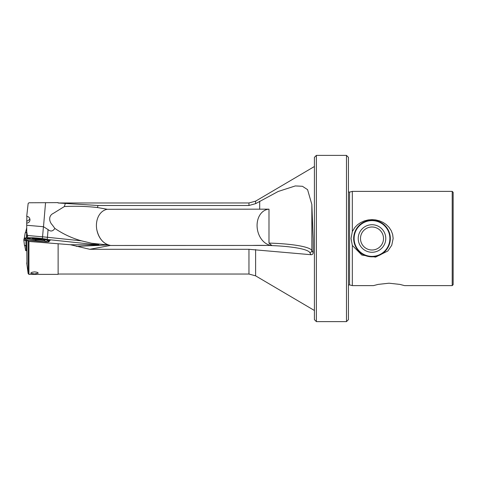 <?xml version="1.0" encoding="UTF-8"?>
<svg xmlns="http://www.w3.org/2000/svg" width="477" height="477" viewBox="0 0 477 477"><rect width="100%" height="100%" fill="white"/><g stroke="black" fill="none" stroke-linecap="round" stroke-linejoin="round"><path stroke-width="0.72" d="M34.338 238.953L34.91 238.846L33.682 238.613L35.978 238.601L40.736 239.353L34.338 238.953M41.672 239.251A4.579 0.423 4.6 0 0 37.111 238.554A4.579 0.423 4.6 0 0 32.704 238.554A4.579 0.423 4.6 0 0 32.74 238.715A4.579 0.423 4.6 0 0 38.035 239.466A4.579 0.423 4.6 0 0 41.72 239.275A4.579 0.423 4.6 0 0 41.672 239.251M110.813 245.482L271.115 245.44A18.323 13.863 -100.6 0 0 271.866 245.512L268.986 243.091L268.986 209.17L107.337 209.284L97.386 207.531L98.047 205.498L58.122 202.975L58.122 202.636L28.93 202.767L28.143 203.56L26.712 216.355C28.692 216.594 29.783 217.739 29.979 219.784C29.783 221.829 28.692 222.932 26.712 223.099L26.897 216.361M91.751 243.276L108.058 244.951L91.745 243.276L81.472 240.843C71.949 238.166 63.077 234.022 54.861 228.417C52.858 231.399 50.598 231.792 48.07 229.592L43.502 226.718L26.712 225.263L26.712 223.099M91.745 243.276C94.052 243.723 98.322 244.337 99.037 244.975L70.34 244.719L28.93 241.457L26.712 240.265L26.945 264.86M99.037 244.975L46.4 239.394M352.324 231.572L352.324 191.378L452.214 191.378L452.214 285.622L404.568 285.622L399.911 284.405L389.011 283.201L378.118 284.405L373.461 285.622L352.324 285.622L352.324 245.428L351.042 238.5L352.324 231.572L354.84 227.475L357.577 224.703L360.707 222.55L364.297 220.923L368.149 219.945L372 219.629L375.739 219.927L379.483 220.851L383.001 222.383L386.078 224.423L388.946 227.219L391.223 230.641L392.666 234.487L393.149 238.5L391.754 245.244L387.861 250.98L375.56 257.103L361.846 255.052L352.324 245.428M29.92 219.134L27.559 220.97L26.712 220.857M107.337 209.284A18.323 13.863 79.4 0 0 96.491 227.338A18.323 13.863 79.4 0 0 96.861 230.057L96.897 230.057A18.323 13.863 -100.6 0 0 110.759 245.476L110.747 245.47M108.052 244.951L108.362 244.963A18.323 13.863 -100.6 0 0 110.455 245.44L89.765 249.298L248.958 249.298L310.986 254.712C312.25 254.79 312.99 254.175 313.21 252.87L313.139 238.5L311.851 204.478L307.57 189.643L302.424 186.286L295.305 185.935L278.216 191.462L255.606 203.667L255.606 201.151L248.958 202.963L248.958 205.498L255.606 203.667M65.391 203.262L64.359 206.547L53.275 213.41C48.29 215.723 49 221.626 52.363 225.001L54.861 228.417M38.261 273.082L34.559 273.965L30.647 273.238L31.852 272.301L34.588 271.866L37.194 272.284L38.261 273.082M314.409 157.35L316.37 155.383L346.475 155.383L346.475 321.617L316.37 321.617L314.409 319.65L314.409 157.35M379.173 255.362L384.814 251.6L388.838 245.733L389.947 242.197L390.323 238.5A18.323 18.323 0 0 1 372 256.823A18.323 18.323 0 0 1 353.672 238.5A18.323 18.323 0 0 1 372 220.177A18.323 18.323 0 0 1 390.323 238.5L389.947 234.803L388.838 231.267L384.814 225.4L379.173 221.638M364.822 221.638L359.181 225.4L355.162 231.267M452.214 191.378L453.15 192.314L453.15 284.686L452.214 285.622M346.475 321.617L348.437 319.65L348.437 157.35L346.475 155.383M26.712 238.178L26.712 225.263M26.712 240.265L44.039 241.72A4.579 0.423 -175.4 0 0 48.928 241.72L50.234 240.187A4.579 0.423 -175.4 0 0 50.246 240.158A4.579 0.423 -175.4 0 0 48.582 239.698M248.958 205.498L98.047 205.498M70.34 244.719L89.765 249.298M58.122 243.783L58.122 274.364L28.93 274.364L28.93 241.457M55.618 202.636L58.122 202.636L58.122 202.975L248.958 202.963M28.143 241.32L28.143 273.577L26.712 262.905M364.822 255.362L359.181 251.6L355.162 245.733M316.37 155.383L316.37 321.617M26.712 231.512L27.815 237.82M64.359 206.547C75.366 205.963 86.379 206.291 97.386 207.531M268.986 209.17A18.323 13.863 79.4 0 0 257.115 226.879A18.323 13.863 79.4 0 0 271.115 245.44L271.866 245.512M108.058 244.951L76.427 246.412M110.497 245.44C103.575 243.974 99.037 238.852 96.897 230.057M26.712 250.783L25.669 250.622L26.384 250.753L26.116 245.959L24.464 245.506L23.85 240.181L24.452 245.363L25.979 245.649L25.901 240.563M25.788 240.545L23.85 240.181L25.883 240.563L25.985 245.792L26.712 245.858M26.02 238.5L23.999 238.774L24.494 238.846L24.244 240.253M48.785 241.785L49.083 240.563L47.992 240.36M25.68 250.622L24.756 245.709L25.669 250.622M25.227 232.836L24.321 238.017L25.245 232.693L26.712 232.609M26.712 232.931L26.313 237.91L24.321 238.017L26.318 237.91L26.712 233.003M26.712 227.833L25.549 232.508L26.712 227.809M25.722 238.542L26.962 238.059L27.278 238.5L31.434 239.281L40.414 240.062L46.209 239.728L45.893 239.281L41.737 238.5L37.295 238.059L32.758 237.725L26.962 238.059M46.209 239.728L48.41 240.921L48.69 240.533M35.584 240.986L35.876 239.728M44.927 241.791L35.727 240.551L24.893 240.378M41.737 238.5L45.953 239.102L48.064 240.384M28.68 238.208A7.954 0.733 -175.4 0 1 36.926 238.184A7.954 0.733 -175.4 0 1 44.516 239.532A7.954 0.733 -175.4 0 1 44.492 239.579A7.954 0.733 4.6 0 1 36.282 239.603A7.954 0.733 4.6 0 1 28.656 238.256A7.954 0.733 4.6 0 1 28.68 238.208M27.94 237.725L32.758 237.725M25.663 238.667L25.4 240.152L27.189 239.102L27.278 238.5M31.434 239.281L27.189 239.102M45.953 241.851L44.665 240.617L40.414 240.062M45.232 240.062L44.665 240.617M23.85 240.181L23.999 238.774M36.508 241.07L34.666 240.909M24.464 245.506L26.712 246.013M47.599 241.881L48.523 240.927L49.018 240.945L48.046 241.869M26.39 250.753L26.122 245.959M26.002 238.5L25.347 237.963M26.64 238.208L25.847 238.19L26.217 238.411M24.554 238.655L24.315 238.017M26.318 237.91L26.712 237.922M26.712 232.442L25.245 232.693M380.521 254.617A18.233 18.233 0 0 0 388.117 229.98A18.233 18.233 0 0 0 363.474 222.383A18.233 18.233 0 0 0 355.878 247.02A18.233 18.233 0 0 0 380.521 254.617A18.233 18.233 0 0 1 355.878 247.02A18.233 18.233 0 0 1 363.474 222.383M37.099 239.221L37.14 238.685M39.072 239.275L39.102 238.899M252.464 245.44A50.264 7.865 180 0 1 259.697 245.357A50.264 7.865 180 0 1 266.923 245.44M46.853 239.436A2.093 0.525 96 0 0 47.438 237.427A2.093 0.525 96 0 0 47.45 237.284L48.07 229.592M348.437 285.097L349.563 284.882L349.563 192.118L348.437 191.903M58.122 274.036L248.958 274.036L255.606 275.849L255.606 249.584M81.472 240.843L47.45 237.284A26.175 2.409 4.6 0 0 42.614 236.819L27.386 235.501M248.958 274.036L248.958 249.298M45.548 202.689L43.502 226.718M49.268 241.32A4.579 0.423 4.6 0 0 48.934 241.255M42.411 238.601L43.425 226.712M270.554 245.542A50.264 7.865 180 0 1 309.764 252.536L310.986 254.712M309.764 252.536A2.093 2.063 150.8 0 0 311.851 250.437A52.357 8.192 0 0 0 268.986 243.091M313.21 252.87L311.851 250.437L311.851 204.478M259.697 209.284L259.697 201.234M47.569 240.152L46.132 241.857M34.29 240.873L36.95 241.106M25.001 238.56L24.715 237.999M378.434 250.675A13.773 13.773 0 0 0 384.176 232.06A13.773 13.773 0 0 0 365.561 226.325A13.773 13.773 0 0 0 359.819 244.939A13.773 13.773 0 0 0 378.434 250.675M377.379 248.672A11.508 11.508 0 0 0 382.172 233.122A11.508 11.508 0 0 0 366.616 228.328A11.508 11.508 0 0 0 361.822 243.878A11.508 11.508 0 0 0 377.379 248.672M380.36 254.307A17.882 17.882 0 0 0 387.807 230.141A17.882 17.882 0 0 0 363.641 222.693A17.882 17.882 0 0 0 356.188 246.859A17.882 17.882 0 0 0 380.36 254.307M35.99 239.084L36.025 238.649M32.704 238.554L31.601 239.066M41.72 239.275L42.566 239.853M255.606 275.849L314.409 310.491M349.563 284.882L352.324 285.622M349.563 192.118L352.324 191.378M255.606 201.151L314.409 166.509M28.143 273.577L28.93 274.364"/></g></svg>
